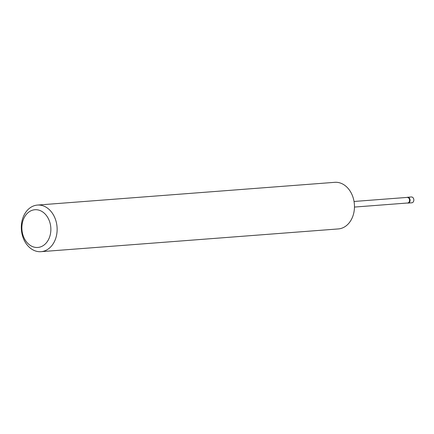 <?xml version="1.0" encoding="UTF-8"?>
<svg xmlns="http://www.w3.org/2000/svg" width="434" height="434" viewBox="0 0 434 434"><rect width="100%" height="100%" fill="white"/><g stroke="black" fill="none" stroke-linecap="round" stroke-linejoin="round"><path stroke-width="0.65" d="M407.146 197.362A2.919 2.235 85.6 0 1 407.163 197.356A2.919 2.235 85.6 0 1 407.624 197.258A2.919 2.235 85.6 0 1 410.038 199.683A2.919 2.235 85.6 0 1 408.546 202.976A2.919 2.235 85.6 0 1 408.069 203.085A2.919 2.235 85.6 0 1 407.602 203.052A2.919 2.235 85.6 0 1 407.439 203.014M407.624 197.258L411.378 196.971A2.919 2.235 85.6 0 1 413.792 199.396A2.919 2.235 85.6 0 1 412.3 202.689A2.919 2.235 85.6 0 1 411.823 202.797L408.069 203.085M354.036 201.474L407.211 197.405A2.805 2.143 85.6 0 1 409.528 199.738A2.805 2.143 85.6 0 1 408.096 202.895A2.805 2.143 85.6 0 1 407.64 202.998L354.464 207.067M40.899 246.772A18.917 14.468 -94.4 0 0 50.138 223.434A18.917 14.468 -94.4 0 0 31.834 210.419A18.917 14.468 -94.4 0 0 22.59 233.752A18.917 14.468 -94.4 0 0 40.899 246.772M33.624 205.922A23.371 17.875 85.6 0 1 37.443 205.07A23.371 17.875 85.6 0 1 56.751 224.481A23.371 17.875 85.6 0 1 44.821 250.83A23.371 17.875 85.6 0 1 41.008 251.677A23.371 17.875 85.6 0 1 21.7 232.266A23.371 17.875 85.6 0 1 33.624 205.922M37.443 205.07L334.771 182.323A23.371 17.875 85.6 0 1 354.079 201.734A23.371 17.875 85.6 0 1 342.149 228.078A23.371 17.875 85.6 0 1 338.336 228.93L41.008 251.677"/></g></svg>
